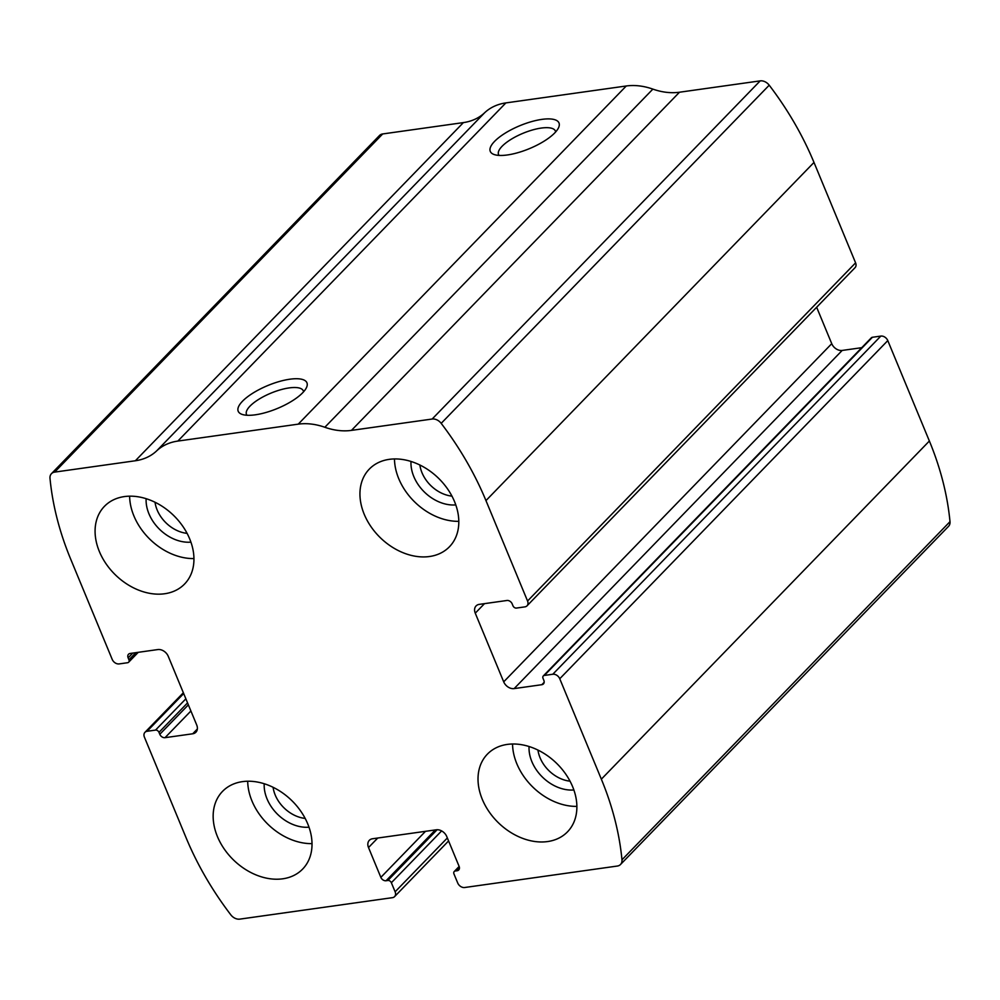 <?xml version="1.0" encoding="UTF-8"?>
<svg xmlns="http://www.w3.org/2000/svg" width="1000" height="1000" viewBox="0 0 1000 1000"><rect width="100%" height="100%" fill="white"/><g stroke="black" fill="none" stroke-linecap="round" stroke-linejoin="round"><path stroke-width="1.5" d="M559.75 678.75L601.35 779.175A282.725 210.763 44.1 0 1 621.975 859.812A8.925 6.65 44.1 0 1 620.5 864.5A8.925 6.65 44.1 0 1 617.312 866.05L464.675 887.513A5.95 4.438 44.1 0 1 457.725 883L453.963 873.938A2.975 2.212 44.1 0 1 454.237 871.525A2.975 2.212 44.1 0 1 455.3 871L457.1 870.75A4.462 3.325 44.1 0 0 458.7 869.975A4.462 3.325 44.1 0 0 459.1 866.35L446.763 836.55A8.925 6.65 44.1 0 0 436.312 829.8L372.512 838.763A8.925 6.65 44.1 0 0 369.325 840.325A8.925 6.65 44.1 0 0 368.512 847.55L380.85 877.362A4.462 3.325 44.1 0 0 386.075 880.738L387.875 880.487A2.975 2.212 44.1 0 1 391.362 882.738L395.112 891.8A5.95 4.438 44.1 0 1 394.575 896.625A5.95 4.438 44.1 0 1 392.45 897.663L239.812 919.125A8.925 6.65 44.1 0 1 230.787 914.8A282.725 210.763 44.1 0 1 186.012 837.562L144.412 737.15A5.95 4.438 44.1 0 1 144.963 732.325A5.95 4.438 44.1 0 1 147.088 731.287L155.512 730.1A2.975 2.212 44.1 0 1 158.988 732.35L159.8 734.3A4.462 3.325 44.1 0 0 165.025 737.675L192.712 733.787A8.925 6.65 44.1 0 0 195.9 732.225A8.925 6.65 44.1 0 0 196.713 725L168.263 656.325A8.925 6.65 44.1 0 0 157.825 649.562L130.137 653.462A4.462 3.325 44.1 0 0 128.537 654.237A4.462 3.325 44.1 0 0 128.138 657.85L128.938 659.8A2.975 2.212 44.1 0 1 128.663 662.2A2.975 2.212 44.1 0 1 127.6 662.725L119.175 663.913A5.95 4.438 44.1 0 1 112.212 659.4L70.625 558.987A282.725 210.763 44.1 0 1 50 478.35A8.925 6.65 44.1 0 1 51.463 473.663A8.925 6.65 44.1 0 1 54.65 472.113L135.363 460.763A62.5 46.588 44.1 0 0 156.6 450.925A62.5 46.588 44.1 0 1 177.838 441.075L298.238 424.15A62.5 46.588 44.1 0 1 324.837 427.262A62.5 46.588 44.1 0 0 351.45 430.387L432.15 419.038A8.925 6.65 44.1 0 1 441.188 423.35A282.725 210.763 44.1 0 1 485.962 500.6L527.55 601.013A5.95 4.438 44.1 0 1 527.013 605.837A5.95 4.438 44.1 0 1 524.888 606.875L516.462 608.062A2.975 2.212 44.1 0 1 512.975 605.8L512.175 603.862A4.462 3.325 44.1 0 0 506.95 600.487L479.263 604.375A8.925 6.65 44.1 0 0 476.075 605.938A8.925 6.65 44.1 0 0 475.262 613.162L503.7 681.838A8.925 6.65 44.1 0 0 514.15 688.6L541.838 684.7A4.462 3.325 44.1 0 0 543.425 683.925A4.462 3.325 44.1 0 0 543.837 680.312L543.038 678.363A2.975 2.212 44.1 0 1 543.3 675.95A2.975 2.212 44.1 0 1 544.362 675.438L552.788 674.25A5.95 4.438 44.1 0 1 559.75 678.75L887.788 340.6L929.375 441.012A282.725 210.763 44.1 0 1 950 521.65A8.925 6.65 44.1 0 1 948.538 526.337L620.5 864.5M51.463 473.663L379.5 135.5A8.925 6.65 44.1 0 1 382.688 133.95L463.387 122.6A62.5 46.588 44.1 0 0 484.625 112.762A62.5 46.588 44.1 0 1 505.875 102.912L626.263 85.988A62.5 46.588 44.1 0 1 652.875 89.113A62.5 46.588 44.1 0 0 679.488 92.225L760.188 80.875A8.925 6.65 44.1 0 1 769.212 85.2A282.725 210.763 44.1 0 1 813.988 162.438L855.588 262.85A5.95 4.438 44.1 0 1 855.037 267.675L527.013 605.837M255.3 414.812A37.2 12.438 157.5 0 1 242.125 414.4A37.2 12.438 157.5 0 1 267.812 385.525A37.2 12.438 157.5 0 1 306.388 387.788A37.2 12.438 157.5 0 1 255.3 414.812M507.362 154.963A37.2 12.438 157.5 0 1 494.188 154.55A37.2 12.438 157.5 0 1 519.875 125.688A37.2 12.438 157.5 0 1 558.45 127.938A37.2 12.438 157.5 0 1 507.362 154.963M861.737 347.688L842.175 350.438A8.925 6.65 44.1 0 1 831.737 343.675L816.65 307.25M543.3 675.95L871.338 337.8A2.975 2.212 44.1 0 1 872.4 337.275L544.362 675.438M887.788 340.6A5.95 4.438 44.1 0 0 880.825 336.087L872.4 337.275M572.6 786.637A55.8 41.6 -135.9 0 0 532.55 747.725A55.8 41.6 -135.9 0 0 487.4 754.137A55.8 41.6 -135.9 0 0 498.488 822.85A55.8 41.6 -135.9 0 0 567.5 831.838A55.8 41.6 -135.9 0 0 572.6 786.637M454.525 501.587A55.8 41.6 -135.9 0 0 414.475 462.663A55.8 41.6 -135.9 0 0 369.325 469.087A55.8 41.6 -135.9 0 0 380.412 537.8A55.8 41.6 -135.9 0 0 449.425 546.788A55.8 41.6 -135.9 0 0 454.525 501.587M307.738 823.875A55.8 41.6 -135.9 0 0 267.7 784.95A55.8 41.6 -135.9 0 0 222.537 791.375A55.8 41.6 -135.9 0 0 233.625 860.088A55.8 41.6 -135.9 0 0 302.65 869.075A55.8 41.6 -135.9 0 0 307.738 823.875M189.662 538.825A55.8 41.6 -135.9 0 0 149.625 499.9A55.8 41.6 -135.9 0 0 104.462 506.312A55.8 41.6 -135.9 0 0 115.55 575.025A55.8 41.6 -135.9 0 0 184.575 584.025A55.8 41.6 -135.9 0 0 189.662 538.825M499.05 155.412A30.762 10.288 157.5 0 1 498.537 154.55A30.762 10.288 157.5 0 1 523.025 133.287A30.762 10.288 157.5 0 1 555.375 131.012A30.762 10.288 157.5 0 1 555.625 131.988M246.988 415.262A30.762 10.288 157.5 0 1 246.475 414.4A30.762 10.288 157.5 0 1 270.963 393.125A30.762 10.288 157.5 0 1 303.312 390.863A30.762 10.288 157.5 0 1 303.55 391.825M155.037 502.25A30.762 22.925 -135.9 0 0 187.1 533.362M146.137 498.688A37.2 27.738 -135.9 0 0 190.925 542.137M129.625 496.175A55.8 41.6 -135.9 0 0 193.95 558.575M273.1 787.312A30.762 22.925 -135.9 0 0 305.163 818.413M264.212 783.75A37.2 27.738 -135.9 0 0 309 827.188M247.7 781.225A55.8 41.6 -135.9 0 0 312.013 843.625M419.888 465.025A30.762 22.925 -135.9 0 0 451.95 496.125M411 461.45A37.2 27.738 -135.9 0 0 455.788 504.9M394.475 458.938A55.8 41.6 -135.9 0 0 458.8 521.337M537.962 750.075A30.762 22.925 -135.9 0 0 570.025 781.175M529.062 746.513A37.2 27.738 -135.9 0 0 573.862 789.963M512.55 744A55.8 41.6 -135.9 0 0 576.875 806.388M929.375 441.012L601.35 779.175M813.988 162.438L485.962 500.6M769.212 85.2L441.188 423.35M855.588 262.85L527.55 601.013M950 521.65L621.975 859.812M382.688 133.95L54.65 472.113M463.387 122.6L135.363 460.763M484.625 112.762L156.6 450.925M505.875 102.912L177.838 441.075M626.263 85.988L298.238 424.15M652.875 89.113L324.837 427.262M679.488 92.225L351.45 430.387M760.188 80.875L432.15 419.038M484.5 603.638L475.262 613.162M831.737 343.675L503.7 681.838M842.175 350.438L514.15 688.6M544.163 682.312L541.838 684.7M880.825 336.087L552.788 674.25M459.288 866.888L455.3 871M459.425 868.35L457.1 870.75M377.75 838.025L368.512 847.55M425.513 831.312L380.85 877.362M435.363 829.925L386.075 880.738M437.113 829.737L387.875 880.487M441.625 830.913L391.362 882.738M447.35 837.962L395.112 891.8M135.863 652.65L128.938 659.8M132.75 653.088L128.138 657.85M197.362 728.988L192.712 733.787M190.912 710.987L165.025 737.675M188.363 704.85L159.8 734.3M187.562 702.9L158.988 732.35M185.863 698.812L155.512 730.1M183.688 693.55L147.088 731.287M459.15 866.462L454.237 871.525M448.575 840.95L394.575 896.625M138.262 652.312L128.663 662.2M183.35 692.75L144.963 732.325"/></g></svg>
